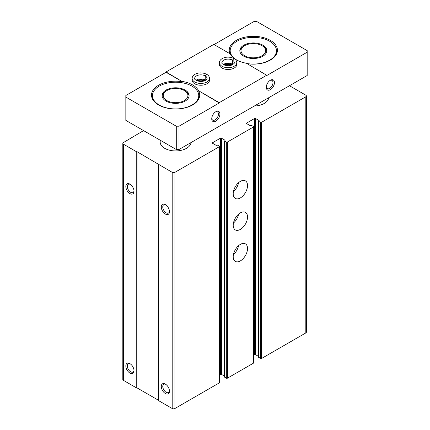 <?xml version="1.0" encoding="UTF-8"?>
<svg xmlns="http://www.w3.org/2000/svg" width="430" height="430" viewBox="0 0 430 430"><rect width="100%" height="100%" fill="white"/><g stroke="black" fill="none" stroke-linecap="round" stroke-linejoin="round"><path stroke-width="0.64" d="M253.549 355.234L254.485 354.696A0.774 0.446 0 0 1 255.576 354.696L255.576 118.524L259.118 120.572L258.779 121.4L260.413 122.346A0.774 0.446 0 0 0 261.505 122.346L305.821 96.761A1.93 1.113 0 0 0 306.386 95.971A1.93 1.113 0 0 0 305.821 95.186L289.46 85.737M143.561 130.607L123.383 142.577A1.93 1.113 0 0 0 122.819 143.362A1.93 1.113 0 0 0 123.383 144.147L136.745 151.865L137.014 151.704L172.194 172.333A1.93 1.113 0 0 0 174.924 172.333L219.236 146.748A0.774 0.446 0 0 0 219.461 146.431A0.774 0.446 0 0 0 219.236 146.119L217.601 145.173L216.166 145.367L212.624 143.324L212.624 142.69A0.774 0.446 0 0 0 212.399 143.007A0.774 0.446 0 0 0 212.624 143.324M142.878 131.317L142.878 131.005M122.819 143.362L122.819 379.529A1.93 1.113 0 0 0 123.383 380.319L136.745 388.032L136.745 151.865M129.924 373.073A5.784 3.338 -120 0 0 134.015 370.714A5.784 3.338 -120 0 0 129.924 363.629A5.784 3.338 -120 0 0 125.834 365.989A5.784 3.338 -120 0 0 129.924 373.073M129.924 193.586A5.784 3.338 -120 0 0 134.015 191.226A5.784 3.338 -120 0 0 129.924 184.142A5.784 3.338 -120 0 0 125.834 186.502A5.784 3.338 -120 0 0 129.924 193.586M136.745 388.032L137.014 151.704M137.014 387.876L158.562 400.314M219.461 146.431L219.461 382.598A0.774 0.446 0 0 1 219.236 382.915L174.924 408.5A1.93 1.113 0 0 1 172.194 408.5L158.562 400.626L158.562 164.459M165.378 393.541A5.784 3.338 -120 0 0 169.468 391.182A5.784 3.338 -120 0 0 165.378 384.097A5.784 3.338 -120 0 0 161.288 386.457A5.784 3.338 -120 0 0 165.378 393.541M165.378 214.054A5.784 3.338 -120 0 0 169.468 211.694A5.784 3.338 -120 0 0 165.378 204.61A5.784 3.338 -120 0 0 161.288 206.97A5.784 3.338 -120 0 0 165.378 214.054M212.624 142.69L220.397 138.207A0.774 0.446 0 0 1 221.488 138.207L225.03 140.25L224.691 141.078L226.325 142.024A0.774 0.446 0 0 0 227.416 142.024L253.324 127.065A0.774 0.446 0 0 0 253.549 126.753A0.774 0.446 0 0 0 253.324 126.436L251.69 125.49L250.255 125.689L246.712 123.641L246.712 123.012A0.774 0.446 0 0 0 246.487 123.329A0.774 0.446 0 0 0 246.712 123.641M219.461 374.912L220.397 374.374L220.397 138.207M224.578 376.159L221.488 374.374A0.774 0.446 0 0 0 220.397 374.374M224.691 376.933L226.325 378.19A0.774 0.446 0 0 0 227.416 378.19L253.324 363.237A0.774 0.446 0 0 0 253.549 362.92L253.549 126.753M240.37 260.897A10.121 5.843 -60 0 1 235.307 261.397A10.121 5.843 -60 0 1 235.307 249.706A10.121 5.843 -60 0 1 245.433 243.864A10.121 5.843 -60 0 1 246.987 251.975A10.121 5.843 -60 0 1 240.37 260.897M240.37 229.405A10.121 5.843 -60 0 1 235.307 229.905A10.121 5.843 -60 0 1 235.307 218.22A10.121 5.843 -60 0 1 245.433 212.372A10.121 5.843 -60 0 1 246.987 220.482A10.121 5.843 -60 0 1 240.37 229.405M240.37 197.918A10.121 5.843 -60 0 1 235.307 198.418A10.121 5.843 -60 0 1 235.307 186.727A10.121 5.843 -60 0 1 245.433 180.885A10.121 5.843 -60 0 1 246.987 188.996A10.121 5.843 -60 0 1 240.37 197.918M246.712 123.012L254.485 118.524A0.774 0.446 0 0 1 255.576 118.524M255.576 354.696L258.666 356.481M258.779 357.255L260.413 358.512A0.774 0.446 0 0 0 261.505 358.512L305.821 332.927A1.93 1.113 0 0 0 306.386 332.137L306.386 95.971M191.001 142.583A15.426 8.906 180 0 1 175.123 150.925A15.426 8.906 180 0 1 160.18 142.024L160.18 140.201M268.723 97.712A15.426 8.906 180 0 1 254.291 106.043M165.765 204.852A4.741 2.736 -120 0 0 163.744 204.798A4.741 2.736 -120 0 0 163.018 208.598A4.741 2.736 -120 0 0 166.114 212.775A4.741 2.736 -120 0 0 168.485 213.011A4.741 2.736 -120 0 0 169.452 211.232M130.311 184.384A4.741 2.736 -120 0 0 128.296 184.33A4.741 2.736 -120 0 0 127.57 188.13A4.741 2.736 -120 0 0 130.666 192.307A4.741 2.736 -120 0 0 133.037 192.543A4.741 2.736 -120 0 0 133.999 190.769M165.765 384.339A4.741 2.736 -120 0 0 163.744 384.286A4.741 2.736 -120 0 0 163.018 388.086A4.741 2.736 -120 0 0 166.114 392.262A4.741 2.736 -120 0 0 168.485 392.499A4.741 2.736 -120 0 0 169.452 390.725M130.311 363.871A4.741 2.736 -120 0 0 128.296 363.818A4.741 2.736 -120 0 0 127.57 367.618A4.741 2.736 -120 0 0 130.666 371.794A4.741 2.736 -120 0 0 133.037 372.031A4.741 2.736 -120 0 0 133.999 370.257M238.575 182.685A10.121 5.843 -60 0 1 233.442 191.576M238.575 214.178A10.121 5.843 -60 0 1 233.442 223.068M238.575 245.664A10.121 5.843 -60 0 1 233.442 254.555M236.629 59.953A23.139 13.357 180 0 1 230.184 50.708A23.139 13.357 180 0 1 244.471 38.361A23.139 13.357 180 0 1 269.685 41.258A23.139 13.357 180 0 1 276.463 50.708A23.139 13.357 180 0 1 246.927 63.543M262.87 45.193A13.497 7.794 180 0 1 266.82 50.708A13.497 7.794 180 0 1 253.324 58.496A13.497 7.794 180 0 1 239.827 50.708A13.497 7.794 180 0 1 248.158 43.505A13.497 7.794 180 0 1 262.87 45.193M191.968 86.129A23.139 13.357 180 0 1 198.746 95.578A23.139 13.357 180 0 1 175.607 108.935A23.139 13.357 180 0 1 152.467 95.578A23.139 13.357 180 0 1 166.749 83.232A23.139 13.357 180 0 1 191.968 86.129M185.147 90.069A13.497 7.794 180 0 1 189.103 95.578A13.497 7.794 180 0 1 175.607 103.372A13.497 7.794 180 0 1 162.105 95.578A13.497 7.794 180 0 1 170.441 88.376A13.497 7.794 180 0 1 185.147 90.069M176.284 149.5L176.284 126.2L125.834 97.072L125.834 120.373L176.284 149.5L179.014 149.5L307.181 75.503L307.181 52.202L266.96 75.422L246.422 63.253A24.102 13.916 0 0 1 230.233 53.906L213.78 44.408L166.061 71.96L182.508 81.77L166.061 72.278L166.061 71.96M198.698 90.805L219.236 102.662L219.236 102.98L198.698 90.805A24.102 13.916 0 0 0 192.651 84.952A24.102 13.916 0 0 0 182.508 81.458M215.441 111.961A4.741 2.736 -60 0 1 217.462 111.907A4.741 2.736 -60 0 1 218.187 115.708A4.741 2.736 -60 0 1 215.091 119.884A4.741 2.736 -60 0 1 212.721 120.12A4.741 2.736 -60 0 1 211.753 118.341M269.981 80.469A4.741 2.736 -60 0 1 272.002 80.415A4.741 2.736 -60 0 1 272.727 84.216A4.741 2.736 -60 0 1 269.631 88.392A4.741 2.736 -60 0 1 267.261 88.628A4.741 2.736 -60 0 1 266.294 86.855M270.368 89.671A5.784 3.338 -60 0 1 266.277 87.311A5.784 3.338 -60 0 1 270.368 80.227A5.784 3.338 -60 0 1 274.458 82.587A5.784 3.338 -60 0 1 270.368 89.671M215.828 121.163A5.784 3.338 -60 0 1 211.737 118.798A5.784 3.338 -60 0 1 215.828 111.714A5.784 3.338 -60 0 1 219.918 114.079A5.784 3.338 -60 0 1 215.828 121.163M219.236 102.98L179.014 126.2L176.284 126.2M179.014 149.5L179.014 126.2M219.236 102.662L266.96 75.11M307.181 52.202L307.181 50.627L256.731 21.5L254.006 21.5L214.054 44.564M125.834 97.072L125.834 95.498L166.061 72.278M221.966 68.026A8.675 5.01 0 0 0 231.421 69.112A8.675 5.01 0 0 0 236.774 64.484L236.774 62.672A8.675 5.01 180 0 1 228.099 67.682A8.675 5.01 180 0 1 219.424 62.672L219.424 64.484A8.675 5.01 0 0 0 221.966 68.026M194.693 83.769A8.675 5.01 0 0 0 204.148 84.855A8.675 5.01 0 0 0 209.507 80.227L209.507 78.416A8.675 5.01 180 0 1 200.831 83.425A8.675 5.01 180 0 1 192.151 78.416L192.151 80.227A8.675 5.01 0 0 0 194.693 83.769M247.18 63.688A24.102 13.916 0 0 0 277.431 50.235A24.102 13.916 0 0 0 270.368 40.393A24.102 13.916 0 0 0 244.1 37.378A24.102 13.916 0 0 0 229.222 50.235A24.102 13.916 0 0 0 230.018 53.782M182.508 81.77A24.102 13.916 0 0 0 151.5 95.105A24.102 13.916 0 0 0 175.607 109.021A24.102 13.916 0 0 0 199.708 95.105A24.102 13.916 0 0 0 198.698 91.117M204.331 80.872A5.784 3.338 0 0 0 197.327 80.872M231.603 65.129A5.784 3.338 0 0 0 224.6 65.129M185.147 91.031L184.314 90.547A12.314 7.111 180 0 1 184.314 100.604A12.314 7.111 180 0 1 166.894 100.604A12.314 7.111 180 0 1 166.894 90.547A12.314 7.111 180 0 1 184.314 90.547L185.147 91.031A13.497 7.794 180 0 1 189.076 96.062M162.131 96.062A13.497 7.794 180 0 1 166.061 91.031L166.894 90.547M262.87 46.16L262.031 45.677A12.314 7.111 180 0 1 262.031 55.733A12.314 7.111 180 0 1 244.616 55.733A12.314 7.111 180 0 1 244.616 45.677A12.314 7.111 180 0 1 262.031 45.677L262.87 46.16A13.497 7.794 180 0 1 266.799 51.186M239.854 51.186A13.497 7.794 180 0 1 243.778 46.16L244.616 45.677M236.774 62.672C236.704 60.99 235.79 59.63 234.044 58.598L232.474 60.162L232.474 64.253A6.17 3.564 180 0 1 232.888 64.516M232.474 60.162A6.17 3.564 180 0 1 234.269 62.672C234.737 63.027 233.877 63.834 231.695 65.097C225.728 67.257 220.595 63 221.928 62.672A6.17 3.564 180 0 1 225.728 59.383A6.17 3.564 180 0 1 232.447 60.146L233.904 58.518C229.932 56.728 226.148 56.679 222.563 58.372C220.466 59.544 219.418 60.979 219.424 62.672M232.447 60.146L232.447 64.237A6.17 3.564 180 0 0 223.31 64.516M209.507 78.416C209.431 76.733 208.523 75.374 206.776 74.342L205.207 75.906L205.207 79.996A6.17 3.564 180 0 1 205.615 80.259M205.207 75.906A6.17 3.564 180 0 1 207.002 78.416C207.464 78.771 206.61 79.582 204.422 80.84C198.456 83.001 193.323 78.744 194.661 78.416A6.17 3.564 180 0 1 198.461 75.126A6.17 3.564 180 0 1 205.18 75.89L206.636 74.261C202.659 72.471 198.88 72.423 195.29 74.116C193.199 75.288 192.151 76.723 192.151 78.416M205.18 75.89L205.18 79.98A6.17 3.564 180 0 0 196.042 80.259M123.383 380.319L123.383 144.147M172.194 408.5L172.194 172.333M174.924 408.5L174.924 172.333M219.236 382.915L219.236 146.748M221.488 374.374L221.488 138.207M225.03 140.567L225.03 140.25M224.691 377.25L224.691 141.078M226.325 378.19L226.325 142.024M227.416 378.19L227.416 142.024M253.324 363.237L253.324 127.065M254.485 354.696L254.485 118.524M259.118 120.889L259.118 120.572M258.779 357.566L258.779 121.4M260.413 358.512L260.413 122.346M261.505 358.512L261.505 122.346M305.821 332.927L305.821 96.761M224.578 377.088L224.578 140.922M258.666 357.411L258.666 121.239M230.184 50.708L230.184 53.879M276.463 50.708L276.463 54.132M152.467 95.578L152.467 99.002M198.746 95.578L198.746 99.002M232.539 64.72L228.061 63.731L223.659 64.72M205.271 80.464L200.788 79.475L196.392 80.464"/></g></svg>
